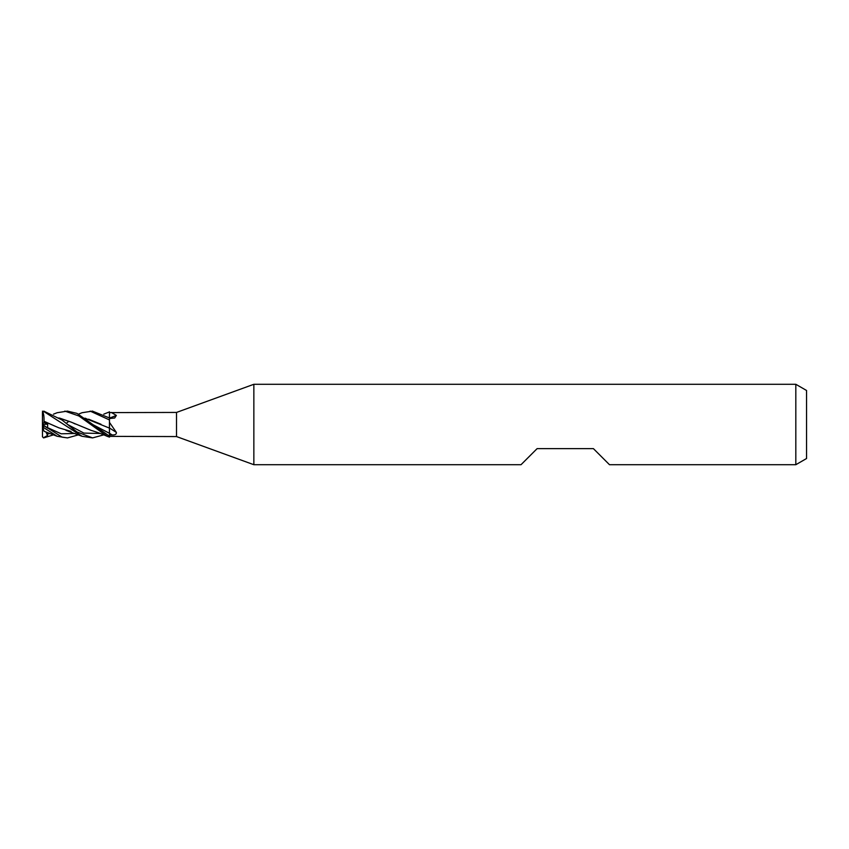 <?xml version="1.0" encoding="UTF-8"?>
<svg xmlns="http://www.w3.org/2000/svg" width="849" height="849" viewBox="0 0 849 849"><rect width="100%" height="100%" fill="white"/><g stroke="black" fill="none" stroke-linecap="round" stroke-linejoin="round"><path stroke-width="1.27" d="M84.868 418.175L109.415 428.087L109.479 419.82L109.479 430.04L109.479 417.963L92.35 411.096M103.79 414.153L109.479 411.892L109.415 417.92L109.479 411.914L109.479 412.603L176.507 412.434L253.851 384.289L795.821 384.289L806.55 390.476L806.55 458.524L795.821 464.711L609.497 464.711L593.409 448.633L537.109 448.633L521.021 464.711L253.851 464.711L176.507 436.566L176.507 412.434M253.851 464.711L253.851 384.289M795.821 464.711L795.821 384.289M176.507 436.566L109.479 436.375M111.272 412.434L116.366 415.405L114.711 417.995L109.479 418.536M109.479 422.399L116.366 432.428C116.546 434.221 115.135 435.07 112.132 434.964L109.479 434.985L109.479 430.04M109.479 428.013A226.948 135.352 -161.4 0 1 116.366 432.428M109.479 411.786L109.479 418.101A226.948 172.612 -156.7 0 0 116.366 415.405M109.479 435.028L109.479 436.206L76.919 413.357L67.326 411.096M42.482 412.147A1.337 1.337 0 0 0 42.45 412.434L43.787 411.468L82.056 436.28L92.573 437.904L76.888 431.929L62.041 420.011L43.787 411.128L42.482 412.147M78.437 414.153L82.056 412.72L92.562 411.096M90.132 411.096L109.479 419.947M53.487 414.153L57.17 412.72L67.527 411.096M64.832 411.096L78.904 415.968L107.165 436.29L109.479 437.108L109.479 436.206M67.326 437.904L57.17 436.28L43.787 427.652L43.405 425.169L47.576 428.193L47.671 424.16L44.042 422.611L43.989 421.253L45.857 422.091M78.437 434.847L67.538 437.904L62.094 437.15L43.787 425.498M42.45 436.566A1.337 1.337 0 0 0 42.482 436.853L42.45 412.572M53.487 434.847L43.787 437.872L42.482 436.853M66.18 423.407L68.928 421.221M109.415 428.045L109.479 436.683M88.625 419.194L101.01 424.267M84.879 418.175L85.845 418.408M92.509 424.447L109.479 433.298M43.989 431.059L42.821 427.482L43.787 427.652M43.405 437.829L47.576 435.431L46.897 432.321M47.173 434.147L49.911 433.489M67.485 424.458L83.913 433.096L100.331 433.489M107.165 436.29C108.046 436.704 100.798 433.277 91.193 430.401L71.019 422.07L58.857 417.963M75.2 423.969L73.322 423.078M59.812 418.175L71.019 422.07M103.79 434.847L92.573 437.904M47.724 422.961L58.857 427.822L71.019 431.419M47.173 427.472L61.192 433.797L75.211 433.478L61.192 433.797L47.173 427.472M42.471 411.139C43.692 413.431 44.19 416.806 43.989 421.253L55.365 426.336M43.405 425.169L42.45 424.479M42.45 426.325L42.821 427.482M42.482 424.5L47.671 424.16M44.042 422.611L42.45 423.789M47.576 435.431L45.942 431.95M109.479 433.266A225.887 134.726 -161.4 0 1 112.132 434.964M44.052 431.271L57.17 436.28M82.056 436.28L66.02 430.401"/></g></svg>
